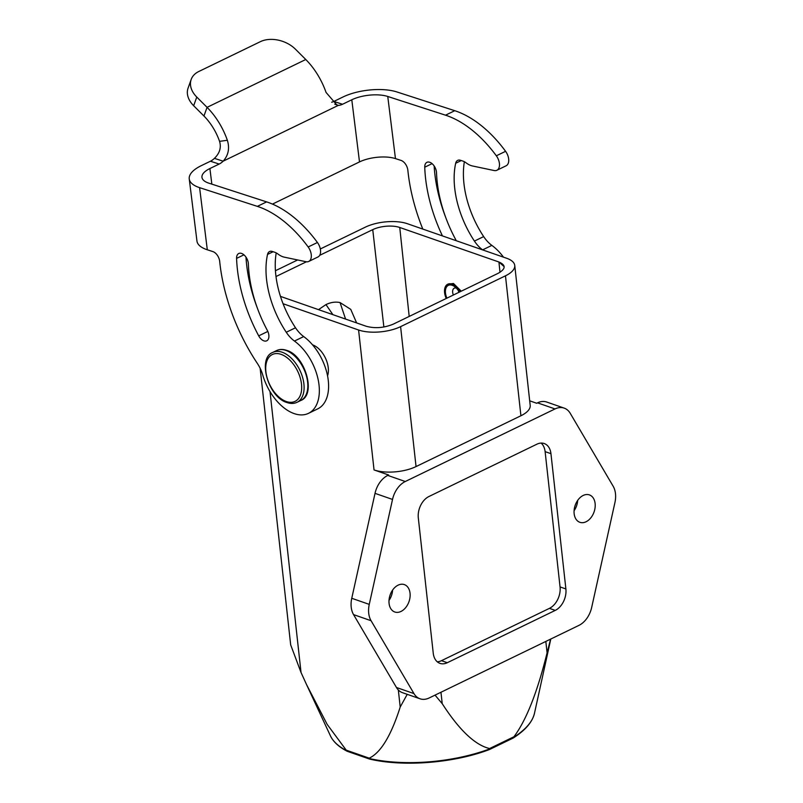 <?xml version="1.0" encoding="UTF-8"?>
<svg xmlns="http://www.w3.org/2000/svg" width="803" height="803" viewBox="0 0 803 803"><rect width="100%" height="100%" fill="white"/><g stroke="black" fill="none" stroke-linecap="round" stroke-linejoin="round"><path stroke-width="1.2" d="M280.468 296.397L366.298 326.289C375.091 328.638 384.095 327.915 393.309 324.131L498.181 273.301C505.84 268.925 506.091 265.151 498.934 262.009L399.753 227.48A19.202 7.9 173.7 0 0 372.743 229.638L319.664 255.354M459.928 291.84A12.798 7.618 -115.9 0 0 452.069 284.132A12.798 7.618 -115.9 0 0 447.763 284.212L453.444 283.469L461.283 291.188M318.51 309.647L325.968 304.588C330.806 302.269 335.503 301.597 340.05 302.57L350.75 309.366L356.622 322.916M306.395 261.788L276.001 276.523M340.05 302.57L345.571 319.072M325.968 304.588L332.894 314.656M251.309 287.163A29.872 12.286 -6.3 0 0 251.309 288.307A29.872 12.286 -6.3 0 0 252.072 290.495M275.439 270.721L297.642 259.961M320.317 248.97L365.455 227.098A29.872 12.286 -6.3 0 1 407.462 223.736L506.643 258.255A29.872 12.286 -6.3 0 1 514.743 265.442A29.872 12.286 -6.3 0 1 505.468 275.82L400.597 326.65A29.872 12.286 -6.3 0 1 358.59 330.003L283.068 303.725M348.05 751.257L346.223 750.153L327.152 724.366L306.545 684.588L301.035 672.502L290.676 644.869L260.142 368.276M420.019 698.781A21.33 14.715 109.2 0 0 429.173 697.968L578.923 625.386A21.33 14.715 109.2 0 0 591.67 607.459L614.937 502.527A21.33 14.715 109.2 0 0 613.131 486.186L570.24 413.324A21.33 14.715 109.2 0 0 564.168 408.115A21.33 14.715 109.2 0 0 555.024 408.938L405.274 481.509A21.33 14.715 109.2 0 0 392.526 499.436L369.26 604.378A21.33 14.715 109.2 0 0 371.066 620.709L413.957 693.581A21.33 14.715 109.2 0 0 420.019 698.781L402.524 692.698A21.33 14.715 -70.8 0 1 396.461 687.488L353.561 614.616A21.33 14.715 -70.8 0 1 351.754 598.285L375.021 493.353A21.33 14.715 -70.8 0 1 387.769 475.416L388.622 475.005L374.037 469.926A29.872 12.286 173.7 0 0 416.044 466.573L520.916 415.753A29.872 12.286 173.7 0 0 530.191 405.364L514.743 265.442M407.231 694.334L400.205 707.021C391.121 735.608 380.803 752.662 369.239 758.173L370.213 758.965M312.528 344.828A20.055 11.945 64.1 0 1 312.538 344.828A20.055 11.945 64.1 0 1 327.554 375.844M489.047 749.47L489.599 748.547C475.125 745.124 459.326 730.168 442.222 703.669L435.035 695.117M389.013 600.423A14.504 10.007 109.2 0 0 392.617 590.064M564.168 408.115L546.672 402.022A21.33 14.715 -70.8 0 0 537.528 402.845L536.675 403.257L529.689 400.817M574.085 510.738A14.504 10.007 109.2 0 0 577.688 500.379M545.829 641.426L547.094 652.839L550.597 639.118M547.094 652.839C537.277 692.407 526.216 720.371 513.94 736.752L512.495 738.108L513.579 737.365A103.627 42.639 173.7 0 0 534.467 713.325L550.798 639.017M189.247 178.918L196.956 241.061A38.403 15.307 172.9 0 0 207.304 249.783L212.895 251.6A8.532 5.079 64.1 0 1 219.681 261.256A8.532 5.079 64.1 0 1 219.701 261.497A145.072 86.393 -115.9 0 0 220.163 265.562A145.072 86.393 -115.9 0 0 257.382 363.468A25.606 15.247 64.1 0 1 262.762 375.041A42.669 25.415 -115.9 0 0 308.472 413.354A42.669 25.415 -115.9 0 0 318.952 384.376A42.669 25.415 -115.9 0 0 294.45 341.054A25.606 15.247 64.1 0 1 286.259 332.261A76.807 45.741 64.1 0 1 266.696 280.649A76.807 45.741 64.1 0 1 267.529 254.431A8.532 5.079 64.1 0 1 269.537 251.55A8.532 5.079 64.1 0 1 272.297 251.469L274.656 252.232A13.651 8.13 64.1 0 1 277.948 254.029A21.33 12.707 -115.9 0 0 284.352 257.171L306.013 261.718A10.238 6.103 -115.9 0 0 308.713 261.457A10.238 6.103 -115.9 0 0 311.233 254.501A10.238 6.103 -115.9 0 0 308.171 246.983A102.403 60.988 -115.9 0 0 257.361 206.371L199.596 187.651A38.403 15.307 -7.1 0 1 189.247 178.918A38.403 15.307 -7.1 0 1 201.182 165.709L210.436 161.232A17.064 11.904 108 0 0 214.421 158.362C219.711 153.222 221.427 147.551 219.56 141.348L227.359 140.274A55.467 33.033 -115.9 0 0 207.064 107.351L196.775 97.063A25.606 17.766 19.7 0 1 191.184 79.447A25.606 17.766 19.7 0 1 198.722 71.537L260.413 41.646A25.606 17.766 19.7 0 1 295.474 49.224L305.772 59.512A55.467 33.033 64.1 0 1 326.058 92.435L336.899 104.992L338.344 105.364A17.064 11.904 -72 0 0 342.54 104.26L351.794 99.783A25.606 10.198 172.9 0 1 387.759 96.47L445.514 115.18A102.403 60.988 -115.9 0 1 496.334 155.792A10.238 6.103 -115.9 0 1 496.876 170.266L506.121 165.789A10.238 6.103 64.1 0 0 505.589 151.315L496.334 155.792M482.653 249.904A42.669 25.415 -115.9 0 0 482.603 249.874A25.606 15.247 64.1 0 1 474.422 241.081A76.807 45.741 64.1 0 1 454.859 189.468A76.807 45.741 64.1 0 1 455.682 163.25A8.532 5.079 64.1 0 1 457.69 160.369A8.532 5.079 64.1 0 1 460.45 160.279L462.809 161.052A13.651 8.13 64.1 0 1 466.111 162.848A21.33 12.707 -115.9 0 0 472.515 165.98L494.166 170.537A10.238 6.103 -115.9 0 0 496.876 170.266M351.794 99.783L359.503 161.915A25.606 10.198 -7.1 0 1 395.457 158.603L401.058 160.419A8.532 5.079 64.1 0 1 407.864 170.306A145.072 86.393 -115.9 0 0 408.315 174.381A145.072 86.393 -115.9 0 0 422.8 229.076M442.443 235.911A119.466 71.146 64.1 0 1 425.771 180.043A119.466 71.146 64.1 0 1 424.747 167.205A8.532 5.079 64.1 0 1 426.915 162.326A8.532 5.079 64.1 0 1 433.048 164.575A8.532 5.079 64.1 0 1 436.521 172.806A102.403 60.988 -115.9 0 0 437.404 183.807A102.403 60.988 -115.9 0 0 455.482 239.204A8.532 5.079 64.1 0 1 456.174 240.689M331.659 102.232A17.064 11.904 108 0 0 333.817 101.439L343.072 96.952A38.403 15.307 -7.1 0 1 397.013 91.984L454.769 110.704A102.403 60.988 64.1 0 1 505.589 151.315M464.365 161.714A76.807 45.741 -115.9 0 0 464.114 184.981A76.807 45.741 -115.9 0 0 483.667 236.594A25.606 15.247 -115.9 0 0 491.858 245.387A42.669 25.415 64.1 0 1 503.481 257.151M434.152 165.96A119.466 71.146 -115.9 0 0 435.025 175.556A119.466 71.146 -115.9 0 0 445.755 217.573M214.421 158.362L223.144 161.192A17.064 11.904 -72 0 1 219.159 164.053L209.904 168.54A25.606 10.198 172.9 0 0 201.954 177.343A25.606 10.198 172.9 0 0 208.85 183.164L266.616 201.884A102.403 60.988 64.1 0 1 317.426 242.496A10.238 6.103 64.1 0 1 320.487 250.014A10.238 6.103 64.1 0 1 317.968 256.97L308.713 261.457M227.359 140.274C229.809 148.324 228.403 155.3 223.144 161.192L338.344 105.364L334.771 104.209M305.772 59.512L207.064 107.351L203.952 116.023A42.669 25.415 64.1 0 1 219.56 141.348M203.952 116.023L193.664 105.735A25.606 17.766 -160.3 0 1 188.073 88.119L191.184 79.447M359.503 161.915L272.468 204.092M267.329 330.394A8.532 5.079 64.1 0 1 268.834 335.012A8.532 5.079 64.1 0 1 266.737 340.803A8.532 5.079 64.1 0 1 258.707 335.855A119.466 71.146 64.1 0 1 237.618 271.223A119.466 71.146 64.1 0 1 236.584 258.385A8.532 5.079 64.1 0 1 238.752 253.507A8.532 5.079 64.1 0 1 248.298 263.073A8.532 5.079 64.1 0 1 248.368 263.986A102.403 60.988 -115.9 0 0 249.251 274.987A102.403 60.988 -115.9 0 0 267.329 330.394M276.212 252.895A76.807 45.741 -115.9 0 0 275.951 276.162A76.807 45.741 -115.9 0 0 295.514 327.775A25.606 15.247 -115.9 0 0 303.695 336.567A42.669 25.415 64.1 0 1 328.206 379.899A42.669 25.415 64.1 0 1 317.727 408.868L308.472 413.354M245.989 257.141A119.466 71.146 -115.9 0 0 246.872 266.737A119.466 71.146 -115.9 0 0 257.602 308.753M398.107 585.156A14.504 10.007 -70.8 0 1 404.331 584.594A14.504 10.007 -70.8 0 1 410.002 597.352A14.504 10.007 -70.8 0 1 401.018 611.434A14.504 10.007 -70.8 0 1 394.795 611.996A14.504 10.007 -70.8 0 1 389.114 599.229A14.504 10.007 -70.8 0 1 398.107 585.156M583.179 495.461A14.504 10.007 -70.8 0 1 589.402 494.899A14.504 10.007 -70.8 0 1 595.073 507.667A14.504 10.007 -70.8 0 1 586.09 521.749A14.504 10.007 -70.8 0 1 579.866 522.301A14.504 10.007 -70.8 0 1 574.195 509.544A14.504 10.007 -70.8 0 1 583.179 495.461M550.948 453.665L565.884 588.95A17.064 11.774 -70.8 0 1 555.254 610.39L447.291 662.716A17.064 11.774 -70.8 0 1 439.974 663.368A17.064 11.774 -70.8 0 1 433.249 653.23L418.313 517.945A17.064 11.774 -70.8 0 1 428.943 496.505L536.906 444.189A17.064 11.774 -70.8 0 1 544.223 443.527A17.064 11.774 -70.8 0 1 550.948 453.665L545.117 451.637L560.052 586.923A17.064 11.774 109.2 0 1 549.423 608.363L441.459 660.678A17.064 11.774 109.2 0 1 437.254 661.792M545.117 451.637A17.064 11.774 109.2 0 0 541.102 443.075M447.763 284.212A12.798 7.618 -115.9 0 0 446.227 298.485M446.91 298.154A11.523 6.866 64.1 0 1 452.199 285.296A11.523 6.866 64.1 0 1 454.558 286.551A11.523 6.866 64.1 0 1 459.236 292.172M458.403 290.736A6.404 3.814 -115.9 0 0 458.914 292.332M453.364 295.022A6.404 3.814 64.1 0 1 454.257 288.177A6.404 3.814 64.1 0 1 456.335 288.116M499.988 272.317L498.934 262.009L504.143 266.646M409.189 316.432L399.753 227.48M372.743 229.638L383.864 327.002M301.035 672.502L270.019 391.623M369.239 758.173L346.223 750.153M358.59 330.003L374.037 469.926M398.328 689.968L400.205 707.021M489.95 748.808A103.627 42.639 173.7 0 1 369.009 758.474M442.222 703.669L440.957 692.246M537.528 402.845L555.024 408.938M405.274 481.509L387.769 475.416M513.94 736.752L489.599 748.547M346.665 750.705A103.627 42.639 173.7 0 1 330.434 735.849L306.545 684.588M505.468 275.82L520.916 415.753M416.044 466.573L400.597 326.65M395.457 158.603L387.759 96.47M454.769 110.704L445.514 115.18M210.436 161.232L219.159 164.053M193.664 105.735L196.775 97.063M342.54 104.26L333.817 101.439M211.841 184.138L209.904 168.54M491.858 245.387L482.603 249.874M483.667 236.594L474.422 241.081M461.263 160.55L455.682 163.25M207.304 249.783L199.596 187.651M266.616 201.884L257.361 206.371M294.45 341.054L303.695 336.567M286.259 332.261L295.514 327.775M267.529 254.431L273.11 251.73M308.171 246.983L317.426 242.496M236.584 258.385L243.931 254.832M258.707 335.855L267.831 331.428M285.898 350.409A27.734 16.512 64.1 0 1 306.214 375.222A27.734 16.512 64.1 0 1 300.764 400.496C316.512 394.865 305.361 355.558 286.621 350.349C282.897 349.084 279.544 349.164 276.573 350.58A27.734 16.512 64.1 0 1 285.898 350.409M282.154 352.226A27.734 16.512 -115.9 0 0 272.839 352.387C257.08 358.018 268.232 397.324 286.972 402.534C290.706 403.799 294.049 403.718 297.03 402.303A27.734 16.512 -115.9 0 0 302.48 377.029A27.734 16.512 -115.9 0 0 282.154 352.226M286.3 401.52A26.027 15.498 -115.9 0 0 301.496 384.135A26.027 15.498 -115.9 0 0 281.1 354.364A26.027 15.498 -115.9 0 0 265.903 371.749A26.027 15.498 -115.9 0 0 286.3 401.52M432.084 163.641L424.747 167.205M369.26 604.378L351.754 598.285M375.021 493.353L392.526 499.436M353.561 614.616L371.066 620.709M413.957 693.581L396.461 687.488M565.884 588.95L560.052 586.923M549.423 608.363L555.254 610.39M447.291 662.716L441.459 660.678M251.52 290.174L251.309 288.307M347.277 751.307L369.51 759.046M489.589 749.48L513.107 738.087M513.197 738.027C525.282 730.349 532.369 722.118 534.467 713.325M347.137 751.247C338.856 746.961 333.295 741.821 330.434 735.849M369.631 759.076C403.528 767.106 454.227 763.051 489.519 749.51M276.573 350.58L272.839 352.387M300.764 400.496L297.03 402.303"/></g></svg>

